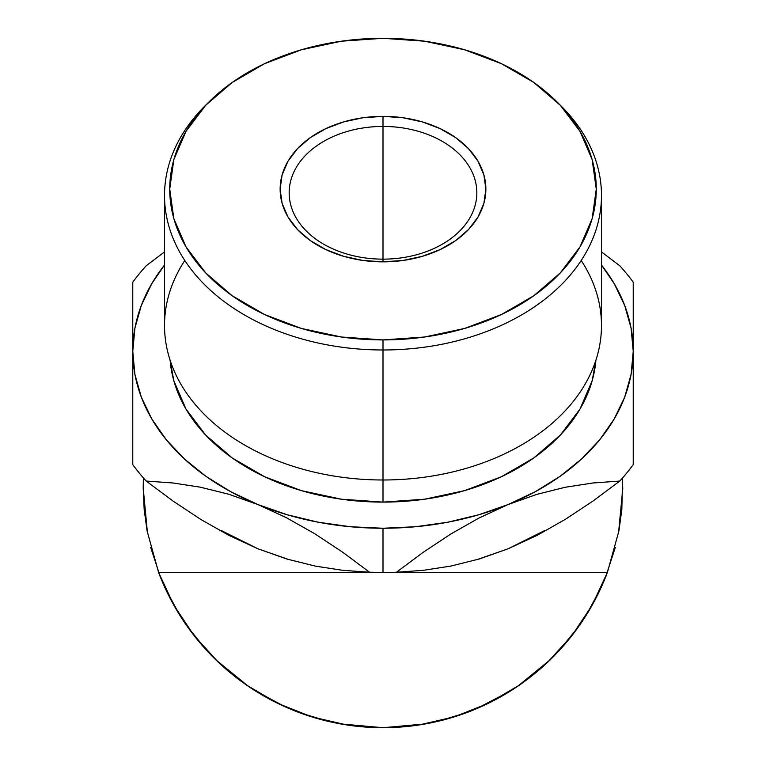 <?xml version="1.0" encoding="UTF-8"?>
<svg xmlns="http://www.w3.org/2000/svg" width="766" height="766" viewBox="0 0 766 766"><rect width="100%" height="100%" fill="white"/><g stroke="black" fill="none" stroke-linecap="round" stroke-linejoin="round"><path stroke-width="1.15" d="M581.202 260.497A218.482 154.493 180 0 1 383 479.995L383 349.985A218.482 154.493 0 0 0 577.028 266.511A218.482 154.493 0 0 0 561.392 106.292L557.131 102.041A213.274 150.806 180 0 1 572.403 258.429A213.274 150.806 180 0 1 383 339.913L383 502.103A213.274 150.806 -0 0 0 595.9 360.212L592.175 380.721L580.034 409.015L560.329 435.088L533.806 457.934L501.491 476.691L464.617 490.633L424.603 499.212L383 502.103L341.397 499.212L301.383 490.633L264.509 476.691L232.194 457.934L205.671 435.088L185.966 409.015L173.825 380.721L170.1 360.202A213.274 150.806 -0 0 0 383 502.103L383 479.995A218.482 154.493 0 0 0 601.482 325.502L601.482 195.493A218.482 154.493 180 0 1 383 349.985A218.482 154.493 180 0 1 164.518 195.493A218.482 154.493 180 0 1 206.772 104.166M208.869 102.041L204.608 106.292A218.482 154.493 0 0 0 188.972 266.511A218.482 154.493 0 0 0 383 349.985L383 339.913A213.274 150.806 180 0 1 193.597 258.429A213.274 150.806 180 0 1 208.869 102.041A213.274 150.806 180 0 1 383 38.3L341.397 41.201L301.383 49.78L264.509 63.712L232.194 82.469L205.671 105.325L185.966 131.398L173.825 159.682L169.726 189.106L173.825 218.53L185.966 246.815L205.671 272.887L232.194 295.743L264.509 314.5L301.383 328.432L341.397 337.011L383 339.913L424.603 337.011L464.617 328.432L501.491 314.5L533.806 295.743L560.329 272.887L580.034 246.815L592.175 218.53L596.274 189.106L592.175 159.682L580.034 131.398L560.329 105.325L533.806 82.469L501.491 63.712L464.617 49.78L424.603 41.201L383 38.3A213.274 150.806 180 0 1 557.131 102.041M383 126.438A93.835 66.355 0 0 0 289.165 192.793A93.835 66.355 0 0 0 383 259.147L383 261.848A102.864 72.741 180 0 1 280.136 189.106A102.864 72.741 180 0 1 383 116.365L383 259.147A93.835 66.355 180 0 1 289.165 192.793A93.835 66.355 180 0 1 383 126.438A93.835 66.355 180 0 1 476.835 192.793A93.835 66.355 180 0 1 383 259.147L383 116.365L403.069 117.763L422.363 121.909L440.153 128.631L455.741 137.669L468.533 148.69L478.041 161.272L483.892 174.916L485.864 189.106L483.892 203.296L478.041 216.941L468.533 229.513L455.741 240.543L440.153 249.582L422.363 256.304L403.069 260.45L383 261.848L362.931 260.45L343.637 256.304L325.847 249.582L310.259 240.543L297.467 229.513L287.959 216.941L282.108 203.296L280.136 189.106L282.108 174.916L287.959 161.272L297.467 148.69L310.259 137.669L325.847 128.631L343.637 121.909L362.931 117.763L383 116.365A102.864 72.741 180 0 1 485.864 189.106A102.864 72.741 180 0 1 383 261.848L383 259.147A93.835 66.355 0 0 0 476.835 192.793A93.835 66.355 0 0 0 383 126.438M559.228 104.166A218.482 154.493 180 0 1 601.482 195.493M622.595 477.927L621.829 509.476L618.918 530.886L607.39 572.48A239.806 239.806 0 0 1 158.61 572.48A239.806 239.806 0 0 0 209.874 653.829M579.584 625.238A239.806 239.806 0 0 0 607.39 572.48L383 572.48A250.233 176.946 -0 0 1 369.538 572.221L383 572.48L383 528.243A250.233 176.946 180 0 1 257.883 504.535L286.618 517.816L314.95 533.864L342.728 552.257L369.576 572.25L342.871 570.344L315.429 566.131L287.078 559.094L257.883 548.772L229.149 535.491L200.816 519.444L173.039 501.06L146.191 481.058L172.896 482.963L200.338 487.176L228.689 494.214L257.883 504.535L286.618 517.816L314.95 533.864L342.728 552.257L369.576 572.25A281.515 199.055 -0 0 0 383 572.48A281.515 199.055 -0 0 0 396.424 572.25L423.129 552.353L450.571 534.161L478.922 518.055L508.117 504.535A250.233 176.946 180 0 1 383 528.243L383 572.48L158.61 572.48L147.082 530.886L144.171 509.476L143.194 487.894A239.806 239.806 0 0 0 143.194 487.952L147.445 532.868M222.332 665.913A239.806 239.806 0 0 0 222.351 665.941L218.827 662.695M239.969 680.371A239.806 239.806 0 0 0 243.195 682.726L249.601 687.169M312.289 717.033A239.806 239.806 0 0 0 326.718 720.998M339.989 723.813A239.806 239.806 0 0 0 366.847 727.154M366.962 727.164A239.806 239.806 0 0 0 367.594 727.202M367.651 727.212A239.806 239.806 0 0 0 393.963 727.451M394.021 727.451A239.806 239.806 0 0 0 396.96 727.298M397.018 727.288A239.806 239.806 0 0 0 397.947 727.231M407.55 726.436A239.806 239.806 0 0 0 418.696 725.029M441.704 720.404A239.806 239.806 0 0 0 448.685 718.527M539.542 669.561A239.806 239.806 0 0 0 550.572 659.44M553.157 656.874A239.806 239.806 0 0 0 555.197 654.796M246.231 684.871L218.415 662.303L194.009 635.502L173.92 605.332L158.61 572.48L147.082 530.886L143.194 487.894L143.405 477.927L143.194 487.683M214.289 658.31L219.861 663.653M218.616 662.494L222.485 666.056M455.894 716.354L459.476 715.176M418.849 725.009L419.347 724.933L418.849 725.009M421.434 724.598L419.347 724.933M516.332 687.217L522.23 683.138M478.76 559.008L508.117 548.772L479.382 558.95L451.05 566.036L423.272 570.335L396.424 572.25L423.129 552.353L450.571 534.161L478.922 518.055L508.117 504.535L536.851 494.357L565.184 487.272L592.961 482.982L619.809 481.058L593.104 500.954L565.662 519.147L537.311 535.252L508.117 548.772L544.99 530.398M633.233 448.761L633.233 282.223A281.515 199.055 -0 0 0 619.809 265.783L601.482 251.909L619.809 265.783A281.515 199.055 180 0 1 633.233 282.223L633.233 351.307A250.233 176.946 180 0 1 508.117 504.535L536.851 494.357L565.184 487.272L592.961 482.982L619.809 481.058A281.515 199.055 -0 0 0 633.233 464.617L633.233 351.307L631.088 328.202L624.711 305.51L614.188 283.592L601.482 265.046A250.233 176.946 180 0 1 633.233 351.307L631.088 374.402L624.711 397.094L614.188 419.012L599.711 439.77L581.528 459.016L559.946 476.423L535.329 491.676L508.117 504.535L478.76 514.771L447.765 522.211L415.66 526.73L383 528.243L350.34 526.73L318.235 522.211L287.24 514.771L257.883 504.535A250.233 176.946 180 0 1 132.767 351.307L132.767 448.847M164.518 251.909L146.191 265.783A281.515 199.055 -0 0 0 132.767 282.223L132.767 464.617A281.515 199.055 -0 0 0 146.191 481.058L172.896 482.963L200.338 487.176L228.689 494.214L257.883 504.535L230.671 491.676L206.054 476.423L184.472 459.016L166.289 439.77L151.812 419.012L141.289 397.094L134.912 374.402L132.767 351.307A250.233 176.946 180 0 1 164.518 265.046L151.812 283.592L141.289 305.51L134.912 328.202L132.767 351.307L132.767 282.223A281.515 199.055 180 0 1 146.191 265.783L164.518 251.909M633.233 388.285L633.233 395.534A250.233 176.946 -0 0 1 633.233 395.878L633.233 395.179A250.233 176.946 -0 0 1 633.233 395.534L633.233 398.895M132.767 398.971L132.767 395.534A250.233 176.946 -0 0 1 132.767 395.17L132.767 395.888A250.233 176.946 -0 0 1 132.767 395.543L132.767 388.429M221.01 530.398L257.883 548.772L287.24 559.008M622.806 487.894L618.918 530.886L607.39 572.48L592.08 605.332L571.991 635.502L547.585 662.303L519.425 685.11L488.143 703.418L454.458 716.804L419.146 724.962L383 727.7L346.854 724.962L311.542 716.804L277.857 703.418L246.575 685.11M143.194 487.894L143.405 477.927M150.71 547.479L160.228 576.654M164.795 587.378L179.742 615.155M187.507 626.779L207.691 651.521M215.514 659.526L248.395 686.365M255.451 690.97L285.833 707.133M298.577 712.351L327.905 721.285M340.602 723.918L382.981 727.7M383.096 727.7L425.398 723.918M438.095 721.285L467.423 712.351M476.251 708.828L510.549 690.97M517.605 686.365L550.486 659.526M558.309 651.521L578.493 626.779M586.258 615.155L601.205 587.378M605.772 576.654L615.29 547.479M618.555 532.868L622.806 488.038M158.61 572.48L607.39 572.48M240.026 680.419L242.161 681.979M244.028 683.329L250.779 687.954M254.293 690.233L256.208 691.439M218.76 662.628L217.477 661.412M211.282 655.284L210.64 654.633M256.926 691.88L256.323 691.516M235.938 677.316L234.137 675.899M234.434 676.139L235.526 676.991M241.73 681.673L244.651 683.77M246.01 684.718L249.754 687.274M258.86 693.067L261.436 694.599M420.812 724.703L419.471 724.914M491.466 701.771L482.676 706.003M458.518 715.501L456.574 716.133M456.718 716.086L459.523 715.166M489.081 702.958L490.853 702.077M419.529 724.904L420.917 724.684M479.602 707.382L482.456 706.099M456.076 716.296L454.975 716.65M515.058 688.06L521.263 683.827M521.531 683.636L527.678 679.145M512.684 689.611L514.178 688.644M517.155 686.662L516.14 687.351M559.735 649.98L557.351 652.546M572.451 634.918L570.105 637.887M566.045 642.818L564.571 644.551M562.991 646.36L561.411 648.141M567.166 641.487L563.967 645.24M458.011 715.664L457.043 715.98M515.834 687.552L518.458 685.781M518.611 685.675L523.887 681.951M164.518 195.493L164.518 325.502A218.482 154.493 0 0 0 383 479.995A218.482 154.493 180 0 1 184.798 260.497M633.233 464.617A281.515 199.055 180 0 1 619.809 481.058L593.104 500.954L565.662 519.147L537.311 535.252L508.117 548.772L479.382 558.95L451.05 566.036L423.272 570.335L396.424 572.25A281.515 199.055 180 0 1 383 572.48A281.515 199.055 180 0 1 369.576 572.25L342.871 570.344L315.429 566.131L287.078 559.094L257.883 548.772L229.149 535.491L200.816 519.444L173.039 501.06L146.191 481.058A281.515 199.055 180 0 1 132.767 464.617M633.233 451.739L633.233 455.569M633.233 435.691L633.233 437.587M633.233 413.975L633.233 422.2M633.233 370.447L633.233 373.454M633.233 332.884L633.233 347.936M633.233 358.574L633.233 370.38M633.233 311.14L633.233 324.583M633.233 282.29L633.233 291.319M633.233 298.06L633.233 309.349M132.767 324.774L132.767 311.235M132.767 309.426L132.767 298.051M132.767 291.281L132.767 282.319M132.767 342.536L132.767 332.904M132.767 373.415L132.767 358.44M132.767 347.86L132.767 342.661M132.767 422.018L132.767 413.879M132.767 436.132L132.767 435.605M132.767 437.415L132.767 436.199M132.767 455.626L132.767 451.787"/></g></svg>
